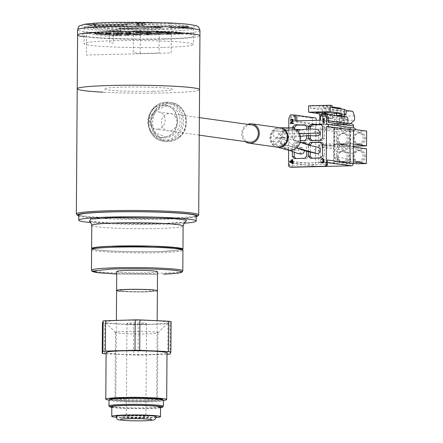 <?xml version="1.0" encoding="UTF-8"?>
<svg xmlns="http://www.w3.org/2000/svg" width="443" height="443" viewBox="0 0 443 443"><rect width="100%" height="100%" fill="white"/><g stroke="black" fill="none" stroke-linecap="round" stroke-linejoin="round"><path stroke-width="0.33" stroke-dasharray="2.21 1.66" d="M185.274 222.059L159.685 223.721L117.976 223.51L89.669 221.395M182.693 249.464A45.673 2.946 0.4 0 1 157.254 251.624A45.673 2.946 0.4 0 1 91.862 248.833M78.788 215.11A58.725 3.788 -179.6 0 0 163.19 219.108A58.725 3.788 -179.6 0 0 196.238 215.929M184.011 223.255A58.725 3.788 0.4 0 1 163.157 224.208A58.725 3.788 0.4 0 1 90.909 222.602M110.855 246.336C99.293 246.662 82.298 248.423 101.369 250.289C121.415 252.122 154.258 251.862 163.705 251.336L181.525 249.498M116.598 290.475A20.389 1.312 0.4 0 0 126.272 291.66A20.389 1.312 0.4 0 0 146.915 291.837A20.389 1.312 0.4 0 0 157.381 290.758A20.389 1.312 0.4 0 1 143.344 291.909A20.389 1.312 0.4 0 1 120.562 291.284M116.73 271.481A20.389 1.312 -179.6 0 0 120.695 272.29A20.389 1.312 -179.6 0 0 143.477 272.921A20.389 1.312 -179.6 0 0 157.509 271.769M77.226 88.777A61.173 3.943 -179.6 0 0 165.145 92.936A61.173 3.943 -179.6 0 0 199.566 89.63A61.173 3.943 0.4 0 1 166.463 92.903A61.173 3.943 0.4 0 1 103.009 92.177M198.564 215.115A61.173 3.943 0.4 0 1 164.27 218.172A61.173 3.943 0.4 0 1 76.478 214.262M164.835 136.776C181.564 137.175 181.829 104.897 165.051 106.392L154.923 111.021L150.41 121.803L154.768 132.501L164.835 136.776M196.232 216.749A60.082 3.876 0.4 0 1 163.788 219.191A60.082 3.876 0.4 0 1 78.782 215.929M153.372 91.291A34.249 2.209 -179.6 0 0 169.198 88.45A34.249 2.209 -179.6 0 0 123.42 87.11A34.249 2.209 -179.6 0 0 107.594 89.957A34.249 2.209 -179.6 0 0 153.372 91.291M77.603 34.947A61.173 3.943 -179.6 0 0 103.385 38.347A61.173 3.943 -179.6 0 0 166.839 39.078A61.173 3.943 -179.6 0 0 199.943 35.805A61.173 3.943 0.4 0 1 165.521 39.111A61.173 3.943 0.4 0 1 84.115 36.769M121.116 31.032L119.975 30.146L116.98 29.725L117.373 30.512L121.116 31.032M116.98 29.725L110.822 29.88L113.818 30.296L119.975 30.146M110.822 29.88L109.67 30.7L113.414 31.22L113.818 30.296M113.414 31.22L113.33 43.187L109.587 42.661L109.67 30.7M152.292 30.274L159.22 31.243L140.353 31.702L133.426 30.733L152.292 30.274M138.703 30.683L141.887 31.126L138.703 30.683M133.426 30.733L133.271 52.523L140.198 53.492L159.065 53.033L159.22 31.243M140.353 31.702L140.198 53.492M148.477 32.201L146.794 31.962L151.943 32.112L146.788 32.178L148.477 32.417M94.686 33.552L101.22 34.344L102.97 34.155L94.686 33.552M102.97 34.155L97.371 33.624M106.115 34.449L101.74 34.393L111.176 35.108L101.74 34.393M111.525 34.958L106.115 34.665M101.735 34.609L111.52 35.174M110.811 34.022L103.756 34.189M114.671 34.006L104.841 33.435L114.671 34.222L107.848 33.363M107.843 33.579L104.836 33.657L110.484 34.189L114.671 34.222M122.046 34.704L115.252 34.061L113.635 34.266L122.046 34.919L115.252 34.061M115.252 34.277L113.629 34.482L122.046 34.919M122.218 32.693L114.87 33.009L124.494 32.909L122.218 32.693M124.494 32.909L114.87 33.225L124.494 33.125M123.176 33.662L114.571 33.208L123.171 33.878L117.578 33.131M117.578 33.352L114.571 33.424L121.426 33.851M131.383 34.615L121.941 33.901L131.383 34.615M131.726 34.465L126.321 33.956M131.012 33.53L123.962 33.696M134.877 33.513L125.347 32.799L130.691 33.474L134.877 33.513L128.049 32.871M128.049 33.087L125.042 33.159L130.691 33.474M134.949 34.72L142.253 34.404L132.678 34.504L134.949 34.72M132.673 34.726L142.253 34.62L132.678 34.504M141.91 34.355L135.458 33.568L133.836 33.773L141.91 34.355M133.836 33.989L142.247 34.427L133.836 33.773M144.7 32.417L135.431 32.372L144.695 32.632L145.066 32.273M145.06 32.489L135.425 32.588L144.695 32.632M143.377 33.386L141.627 33.574L143.377 33.386L135.093 32.782L141.627 33.574M143.377 33.17L135.093 32.566L141.627 33.358M146.522 33.463L142.148 33.408L151.589 34.117L142.148 33.408M151.932 33.973L146.522 33.679M142.674 33.363L153.145 33.258L144.163 33.203M142.674 33.579L153.145 33.474L154.657 33.286L151.218 33.037M155.078 33.02L145.249 32.45L155.078 33.236L148.255 32.378M148.25 32.594L145.249 32.45M145.243 32.666L150.897 32.981M155.155 34.227L162.459 33.912L152.879 34.011L155.155 34.227M152.879 34.227L162.454 34.128L152.879 34.011M154.042 33.28L162.454 33.712L155.659 33.075L154.042 33.496L159.447 33.79M162.454 33.712L155.659 33.075M162.631 31.708L155.277 32.023L164.901 31.918L162.631 31.708M164.901 31.918L155.277 32.239L164.901 32.14M163.583 32.671L154.978 32.223L163.578 32.893L157.985 32.145M157.985 32.361L154.978 32.439L161.833 32.865M162.348 32.915L171.79 33.624L166.729 32.97L162.348 33.131L169.126 33.552M172.133 33.48L166.729 32.97M169.126 33.768L172.133 33.696M171.419 32.544L164.37 32.71M168.456 31.885L165.449 31.957L171.098 32.489L175.284 32.527L165.76 31.807M165.754 32.029L171.098 32.489M182.317 33.369L175.865 32.583L174.243 32.788L182.317 33.369M179.653 33.513L182.66 33.441L175.865 32.799L174.243 33.003L179.653 33.297M167.188 34.067L165.505 33.834L168.971 33.746L170.655 33.984L167.188 34.067M170.655 33.984L165.505 34.05L170.655 34.2M107.666 33.197L105.977 32.959L109.443 32.876L111.127 33.109L107.66 33.413L111.127 33.325L105.977 33.175L107.66 33.413M126.377 35.063L124.693 34.831L128.16 34.742L129.843 34.98L124.688 35.047L126.377 35.279M171.308 31.254L190.966 33.995L106.259 36.066L86.601 33.319L171.308 31.254L171.159 52.955L86.446 55.026L86.601 33.319M172.67 33.878L182.66 33.635L172.67 33.878M171.098 32.71L175.284 32.743L168.456 32.101M164.364 32.926L171.419 32.76M166.729 33.186L162.348 33.131M161.833 33.081L163.578 32.893M159.447 34.006L162.454 33.934M155.659 33.291L154.042 33.496M150.897 33.203L155.078 33.236M151.218 33.253L144.163 33.419M142.148 33.624L151.927 34.189M130.691 33.696L134.877 33.729M123.957 33.912L131.012 33.746M126.316 34.172L121.941 34.117L131.726 34.681M121.421 34.067L123.171 33.878M112.057 35.357L122.046 35.113L112.057 35.357M103.756 34.404L110.805 34.238M97.371 33.845L94.365 33.917L101.22 34.56L102.97 34.371M94.664 33.718L104.653 33.474L94.664 33.718M129.849 32.594L126.382 32.677L128.071 32.915L131.532 32.832L129.849 32.594M148.566 34.46L145.099 34.548L150.249 34.698L148.566 34.46M175.356 33.734L182.66 33.419L173.086 33.518L175.356 33.734M114.743 35.213L122.046 34.897L112.472 34.997L114.743 35.213M102.017 33.186L94.664 33.502L104.288 33.402L102.017 33.186M128.071 32.699L126.388 32.461L131.538 32.61L128.071 32.699M146.783 34.565L145.099 34.332L148.566 34.244L150.249 34.482L146.783 34.565M155.487 107.189C158.987 103.258 171.219 99.642 178.75 110.196C185.922 121.055 179.648 133.349 175.35 136.117C171.851 140.049 159.618 143.659 152.087 133.11C144.916 122.251 151.185 109.958 155.487 107.189M175.5 116.791A8.699 7.808 -82.1 0 0 164.547 115.379A8.699 7.808 -82.1 0 0 162.946 127.578A8.699 7.808 -82.1 0 0 173.894 128.991A8.699 7.808 -82.1 0 0 175.5 116.791M150.803 131.366A16.313 14.636 97.9 0 1 150 113.27A16.313 14.636 97.9 0 1 164.818 105.096A16.313 14.636 97.9 0 1 174.332 111.143A16.313 14.636 97.9 0 1 175.129 129.24A16.313 14.636 97.9 0 1 160.311 137.408A16.313 14.636 97.9 0 1 150.803 131.366M177.183 111.542A16.313 14.636 -82.1 0 0 167.675 105.495A16.313 14.636 -82.1 0 0 152.852 113.663A16.313 14.636 -82.1 0 0 153.655 131.765A16.313 14.636 -82.1 0 0 163.162 137.806A16.313 14.636 -82.1 0 0 177.981 129.638A16.313 14.636 -82.1 0 0 177.183 111.542M359.877 150.144A6.208 5.571 -82.1 0 0 354.25 156.473A6.208 5.571 -82.1 0 0 359.788 162.537A6.208 5.571 -82.1 0 0 365.414 156.202A6.208 5.571 -82.1 0 0 359.877 150.144M359.234 161.817A5.565 4.995 97.9 0 1 358.503 161.773A5.565 4.995 97.9 0 1 354.284 155.975A5.565 4.995 97.9 0 1 359.312 150.709A5.565 4.995 97.9 0 1 360.043 150.747A5.565 4.995 97.9 0 1 364.262 156.545A5.565 4.995 97.9 0 1 359.234 161.817M357.922 161.634A5.565 4.995 97.9 0 1 357.191 161.59A5.565 4.995 97.9 0 1 352.971 155.792A5.565 4.995 97.9 0 1 357.999 150.526A5.565 4.995 97.9 0 1 358.73 150.565A5.565 4.995 97.9 0 1 362.95 156.362A5.565 4.995 97.9 0 1 357.922 161.634M359.998 132.457A6.208 5.571 -82.1 0 0 354.372 138.786A6.208 5.571 -82.1 0 0 359.915 144.844A6.208 5.571 -82.1 0 0 365.541 138.515A6.208 5.571 -82.1 0 0 359.998 132.457M359.356 144.125A5.565 4.995 97.9 0 1 358.625 144.086A5.565 4.995 97.9 0 1 354.406 138.288A5.565 4.995 97.9 0 1 359.434 133.016A5.565 4.995 97.9 0 1 360.165 133.061A5.565 4.995 97.9 0 1 364.384 138.858A5.565 4.995 97.9 0 1 359.356 144.125M358.044 143.942A5.565 4.995 97.9 0 1 357.313 143.903A5.565 4.995 97.9 0 1 353.093 138.105A5.565 4.995 97.9 0 1 358.121 132.834A5.565 4.995 97.9 0 1 358.852 132.878A5.565 4.995 97.9 0 1 363.072 138.676A5.565 4.995 97.9 0 1 358.044 143.942M344.061 132.845A6.208 5.571 -82.1 0 0 338.435 139.174A6.208 5.571 -82.1 0 0 343.973 145.238A6.208 5.571 -82.1 0 0 349.599 138.903A6.208 5.571 -82.1 0 0 344.061 132.845M343.414 144.518A5.565 4.995 97.9 0 1 342.683 144.473A5.565 4.995 97.9 0 1 338.463 138.676A5.565 4.995 97.9 0 1 343.491 133.409A5.565 4.995 97.9 0 1 344.222 133.448A5.565 4.995 97.9 0 1 348.442 139.246A5.565 4.995 97.9 0 1 343.414 144.518M342.107 144.335A5.565 4.995 97.9 0 1 341.376 144.291A5.565 4.995 97.9 0 1 337.156 138.493A5.565 4.995 97.9 0 1 342.184 133.227A5.565 4.995 97.9 0 1 342.915 133.265A5.565 4.995 97.9 0 1 347.135 139.063A5.565 4.995 97.9 0 1 342.107 144.335M343.934 150.531A6.208 5.571 -82.1 0 0 338.308 156.866A6.208 5.571 -82.1 0 0 343.851 162.924A6.208 5.571 -82.1 0 0 349.477 156.589A6.208 5.571 -82.1 0 0 343.934 150.531M343.292 162.204A5.565 4.995 97.9 0 1 342.561 162.16A5.565 4.995 97.9 0 1 338.341 156.362A5.565 4.995 97.9 0 1 343.369 151.096A5.565 4.995 97.9 0 1 344.1 151.135A5.565 4.995 97.9 0 1 348.32 156.933A5.565 4.995 97.9 0 1 343.292 162.204M341.979 162.022A5.565 4.995 97.9 0 1 341.248 161.977A5.565 4.995 97.9 0 1 337.029 156.18A5.565 4.995 97.9 0 1 342.057 150.913A5.565 4.995 97.9 0 1 342.788 150.952A5.565 4.995 97.9 0 1 347.007 156.75A5.565 4.995 97.9 0 1 341.979 162.022M316.734 135.896L314.541 132.457C315.001 130.292 316.213 129.323 318.185 129.539L317 135.951M279.245 134.035L281.859 137.208L285.109 133.891L282.496 130.718L279.245 134.035M290.818 127.844A11.285 10.123 -82.1 0 0 290.514 127.844A11.285 10.123 -82.1 0 0 280.386 137.873A11.285 10.123 -82.1 0 0 287.717 150.044M249.287 142.148A8.699 7.808 97.9 0 1 242.692 133.083A8.699 7.808 97.9 0 1 250.55 124.848A8.699 7.808 97.9 0 1 251.696 124.915M157.276 129.206A8.699 7.808 -82.1 0 0 165.134 120.967A8.699 7.808 -82.1 0 0 158.539 111.907A8.699 7.808 -82.1 0 0 157.398 111.841A8.699 7.808 -82.1 0 0 149.535 120.081A8.699 7.808 -82.1 0 0 156.13 129.14A8.699 7.808 -82.1 0 0 157.276 129.206M297.746 145.005C296.251 145.531 295.664 146.201 295.99 147.015L297.746 145.005A10.195 9.148 -82.1 0 0 297.729 132.701L295.968 130.812A10.195 9.148 -82.1 0 0 290.78 128.93A10.195 9.148 -82.1 0 0 290.508 128.93A10.195 9.148 -82.1 0 0 284.882 131.2L283.127 133.205C282.8 132.424 283.382 131.754 284.882 131.2M283.127 133.205A10.195 9.148 -82.1 0 0 283.143 145.509L284.899 147.397L284.085 146.965L283.143 145.509M289.368 150.338L284.899 147.397A10.195 9.148 -82.1 0 0 287.983 148.986A10.195 9.148 -82.1 0 0 290.364 149.28A10.195 9.148 -82.1 0 0 295.99 147.015M279.084 128.83A8.699 7.808 -82.1 0 0 271.277 136.56A8.699 7.808 -82.1 0 0 276.93 145.946A8.699 7.808 -82.1 0 0 278.963 146.196A8.699 7.808 -82.1 0 0 286.848 137.452A8.699 7.808 -82.1 0 0 279.317 128.83A8.699 7.808 -82.1 0 0 279.084 128.83M300.952 154.026L300.67 153.976L302.12 147.619L301.838 147.563C294.03 146.279 293.371 145.127 287.762 141.566C284.855 139.805 281.089 138.565 276.46 137.856L272.938 141.134L275.28 144.268L278.802 140.99L276.46 137.856M304.313 151.057L302.12 147.619C299.706 147.812 298.488 148.782 298.466 150.531L300.67 153.976M304.363 133.819C304.247 131.15 303.405 129.832 301.827 129.86C300.636 129.566 299.584 130.414 298.676 132.396L304.363 133.819L302.491 136.145M301.921 129.871L301.013 129.766L301.921 129.871M275.895 137.374C279.372 138.443 279.433 129.616 275.939 130.862C272.467 129.788 272.401 138.615 275.895 137.374L282.606 137.862C293.759 136.754 289.218 135.558 299.147 136.134L301.107 136.344M276.277 130.873L282.54 131.338L295.907 129.445L292.131 129.638L282.54 131.338L276.277 130.873M320.178 151.118L314.491 149.695C314.585 152.359 315.422 153.677 317 153.649M314.491 149.695L317.659 147.159M282.152 137.651C278.675 136.582 278.614 145.409 282.108 144.163C285.58 145.238 285.641 136.411 282.152 137.651L289.716 139.047L300.088 142.269M296.5 147.929L291.306 146.218L281.593 144.125L296.616 147.835M292.491 162.465L292.867 162.515L292.856 163.788L292.48 163.733M292.867 161.905L292.884 159.513L292.513 159.463M323.379 158.799L323.7 158.976M291.378 123.126L293.559 120.806L293.565 119.892L292.873 119.488M293.244 119.538L292.552 119.311M290.73 123.536L290.359 123.547M290.73 123.597L293.244 123.475M293.62 123.531L293.62 123.076L293.249 123.082M292.928 119.366L292.397 119.289M290.846 120.263L292.363 119.743M293.249 123.021L293.62 123.076M293.393 121.077L293.022 121.028M308.444 135.541L308.489 129.007M310.366 128.963L310.316 135.492M311.933 140.448L312.204 140.747L322.604 140.497L324.542 138.31L324.625 126.776L322.714 124.688L320.837 124.428M322.714 124.688L321.114 124.727M324.542 138.31L322.67 138.05M324.625 126.776L322.748 126.515M310.211 158.179L312.082 158.439L322.476 158.184L320.605 157.924M308.328 151.811L308.378 145.038M310.25 145.57L310.2 152.298M322.476 158.184L324.42 156.002L324.498 144.462L322.587 142.375L320.715 142.114M322.587 142.375L320.992 142.413M324.42 156.002L322.548 155.737M324.498 144.462L322.626 144.202M311.806 158.134L312.082 158.439M300.432 140.73L294.396 140.88L296.267 141.14L306.661 140.885L304.79 140.625M308.605 138.426L308.682 127.163L306.772 125.076L304.9 124.815M306.772 125.076L305.172 125.114M306.661 140.885L308.599 138.703L306.728 138.438M306.794 129.107L306.75 135.658M308.682 127.163L306.811 126.903M301.196 136.355C299.258 135.912 298.416 134.594 298.676 132.396M294.429 128.625L294.357 139.047L296.267 141.14M294.268 158.566L306.539 158.572L304.668 158.312M301.838 142.884L296.251 143.017L294.313 145.199L292.441 144.939L294.379 142.757L301.019 142.596M292.391 151.855L292.441 144.939M294.313 145.199L294.263 152.547M308.478 156.113L308.561 144.855L306.65 142.762L304.778 142.502M296.251 143.017L294.379 142.757M306.65 142.762L305.05 142.801M306.539 158.572L308.478 156.39L306.606 156.13M308.561 144.855L306.683 144.59L306.639 151.329M295.869 158.528L296.14 158.827M295.968 130.812C295.631 131.316 296.217 131.948 297.729 132.701M247.709 124.356A9.79 8.782 -82.1 0 0 241.795 132.313A9.79 8.782 -82.1 0 0 245.3 141.588M310.333 140.486L312.204 140.747M322.604 140.497L320.732 140.232M337.201 164.259L350.485 163.938L350.585 149.197L337.3 149.518L337.201 164.259L320.35 161.911L320.455 147.17L337.3 149.518M333.734 146.843L333.501 161.678L333.607 146.677L334.338 145.454L318.744 145.836L320.455 147.17L333.734 146.843L350.585 149.197M318.744 145.836L318.622 163.14L334.216 162.758L333.634 161.584L350.485 163.938M318.622 163.14L320.306 161.905L323.755 161.822L320.35 161.911M337.322 146.572L350.607 146.251L350.712 131.51L337.428 131.831L337.322 146.572L320.427 144.219L333.717 143.892L320.472 144.219L318.75 145.454L334.343 145.071L333.756 143.897L350.607 146.251M320.472 144.219L320.577 129.478L333.734 128.991L333.717 143.892M350.712 131.51L333.861 129.157L334.465 127.767L318.866 128.149L318.75 145.454M337.428 131.831L320.577 129.478L318.866 128.149M366.649 131.117L353.364 131.444L353.37 146.179M349.66 143.504L336.37 143.831L336.519 129.09L349.671 128.603L349.699 143.504L336.414 143.831L353.265 146.184M355.347 129.539L349.798 128.769L350.402 127.379L334.808 127.761L334.686 145.06L350.28 144.684L349.699 143.504L353.387 144.019M353.364 131.444L336.519 129.09L334.808 127.761M336.414 143.831L334.686 145.06M356.992 163.777L353.171 159.596L353.215 153.405L336.364 151.052L340.246 146.683L339.211 145.337L334.648 150.47L334.598 157.73L336.32 157.248L336.364 151.052M366.527 148.809L357.091 149.036L353.215 153.405M357.091 149.036L340.246 146.683L349.677 146.456L349.538 161.191L340.097 161.424L353.254 163.257M353.364 146.971L349.677 146.456L350.28 145.066L339.211 145.337M349.677 146.456L349.577 161.197L340.141 161.424L336.32 157.248L353.171 159.596M349.538 161.191L353.265 161.712M349.577 161.197L350.158 162.371L350.28 145.066M340.141 161.424L339.094 162.642L350.158 162.371M321.601 114.239L343.131 117.245A2.143 0.936 -91.4 0 1 344.056 119.516L344.028 123.359L347.107 123.281A2.143 1.922 97.9 0 1 347.877 123.442M328.435 120.729L327.283 120.568A2.143 1.922 97.9 0 1 328.424 122.495M351.88 123.929A2.143 1.922 -82.1 0 0 351.604 123.913L345.44 124.062A2.996 1.307 -91.4 0 1 344.15 120.889L344.178 116.758M327.499 124.35L353.497 127.966M326.535 124.372L353.497 128.138M327.283 120.568L327.316 116.116M320.405 120.252L323.434 120.485L323.44 119.388M323.445 118.663L323.462 116.21L320.439 115.977M322.277 120.513L322.31 116.238M321.59 115.95L323.462 116.21M324.06 120.574L344.028 123.359M290.032 115.014L311.562 118.015A2.143 0.936 -91.4 0 1 312.481 120.286L312.453 124.306A2.143 1.922 97.9 0 1 313.223 124.112L316.308 124.034L295.714 121.16L295.741 116.886L293.87 116.625M296.899 116.858L295.741 116.886M296.871 120.823L296.865 121.133L294.994 120.873M295.714 121.16L296.865 121.133M316.308 124.034L316.33 120.352M341.37 116.371L341.337 121.349A2.143 0.936 -91.4 0 1 340.451 123.359A2.143 0.936 -91.4 0 1 340.385 123.353L335.766 123.47L340.822 124.173L345.44 124.062L340.385 123.353M336.758 115.723L336.719 121.465A2.143 0.936 -91.4 0 1 335.833 123.47A2.143 0.936 -91.4 0 1 335.766 123.47M338.358 110.617L336.752 108.253L319.37 105.827L319.359 107.965L338.358 110.617L342.206 110.523L341.116 108.917M336.752 108.253L340.601 108.158M354.55 115.889L342.998 116.171L341.154 111.636L334.509 110.711L322.67 109.881L310.499 108.181L319.359 107.965M310.499 108.181L310.515 106.043L319.37 105.827M352.706 111.354L341.154 111.636M322.587 121.415A2.996 1.307 88.6 0 0 323.877 124.588L328.501 124.472A2.996 1.307 -91.4 0 1 327.211 121.299L322.587 121.415L322.626 116.287L324.259 114.266L334.476 114.981L334.509 110.711M319.785 120.263L319.774 121.875L324.398 121.764L324.437 115.784A2.143 0.936 88.6 0 0 323.517 113.513L328.197 114.167A2.143 0.936 88.6 0 0 328.13 114.167A2.143 0.936 88.6 0 0 327.244 116.171L327.211 121.299M322.67 109.881L322.654 111.846M322.648 113.015L322.626 116.287L327.244 116.171M318.506 113.574L318.894 113.629A2.143 0.936 -91.4 0 1 319.397 114.039M326.541 113.558L334.476 114.981M321.596 115.186L326.735 117.86L332.35 118.646L332.377 114.372M328.479 114.571L334.432 117.672L340.047 118.458L340.08 114.183L336.364 113.668M330.456 114.421L330.423 118.691L334.664 119.283L346.21 119.001L341.974 118.408L342.007 114.139L340.08 114.183M340.047 118.458L341.974 118.408M334.432 117.672L326.735 117.86M330.423 118.691L332.35 118.646M334.664 119.283L334.41 124.81L337.217 125.203L342.965 120.446L342.998 116.171M350.247 123.697L348.768 124.92L345.961 124.527L334.41 124.81M345.961 124.527L346.21 119.001M348.768 124.92L337.217 125.203M342.965 120.446L354.516 120.164M344.25 114.455L342.007 114.139M344.15 120.889L339.532 121A2.996 1.307 88.6 0 0 340.822 124.173L328.501 124.472L323.445 123.769L318.822 123.879L323.877 124.588L317.72 124.738A2.143 1.922 -82.1 0 0 315.776 126.919L311.136 126.272M339.532 121L339.565 115.872A2.143 0.936 -91.4 0 1 340.451 113.862A2.143 0.936 -91.4 0 1 340.517 113.868L335.838 113.214M342.206 110.523L323.207 107.87L332.062 107.655M332.067 106.968L323.224 105.733L332.078 105.517M323.207 107.87L323.224 105.733M310.515 106.043L308.644 105.783M318.822 123.879A2.143 0.936 88.6 0 0 318.894 123.885A2.143 0.936 88.6 0 0 319.774 121.875M324.398 121.764A2.143 0.936 -91.4 0 1 323.512 123.774A2.143 0.936 -91.4 0 1 323.445 123.769M291.876 119.339L291.959 121.448M292.336 121.498L312.453 124.306M290.021 116.719L291.893 116.98L291.876 119.239M291.893 116.98A2.143 1.922 -82.1 0 0 290.724 118.968L288.853 118.707M290.697 122.744L290.713 120.263M290.719 119.704L290.724 118.968M290.846 122.595A2.143 1.922 97.9 0 1 291.859 121.432M292.003 163.079L290.746 162.503M290.132 161.922L289.495 160.887L290.791 161.069M325.522 166.413L317.426 166.607A2.143 1.922 97.9 0 1 315.516 164.519L315.776 126.919M327.438 160.964L326.22 162.276L324.021 162.332M323.506 162.343L321.917 162.382M321.402 162.398L292.485 163.102M288.786 127.822L288.631 150.243M294.396 140.88L292.485 138.786L292.557 128.027M294.357 139.047L292.485 138.786M130.967 417.001A9.785 0.631 -179.6 0 0 140.874 417.084A9.785 0.631 -179.6 0 0 145.897 416.57A9.785 0.631 -179.6 0 0 141.251 415.999A9.785 0.631 -179.6 0 0 131.344 415.916A9.785 0.631 -179.6 0 0 126.321 416.431A9.785 0.631 -179.6 0 0 130.967 417.001M141.904 323.058A9.785 0.631 0.4 0 1 146.544 323.628A9.785 0.631 0.4 0 1 141.522 324.143A9.785 0.631 0.4 0 1 131.615 324.06A9.785 0.631 0.4 0 1 126.969 323.49A9.785 0.631 0.4 0 1 131.992 322.975A9.785 0.631 0.4 0 1 141.904 323.058M128.968 417.195A13.595 0.875 0.4 0 1 122.517 416.403A13.595 0.875 0.4 0 1 129.489 415.689A13.595 0.875 0.4 0 1 143.255 415.805A13.595 0.875 0.4 0 1 149.701 416.597A13.595 0.875 0.4 0 1 142.729 417.312A13.595 0.875 0.4 0 1 128.968 417.195M156.229 416.641A20.118 1.296 0.4 0 1 145.908 417.705A20.118 1.296 0.4 0 1 125.535 417.533A20.118 1.296 0.4 0 1 115.994 416.359M111.819 406.779A24.359 1.573 -179.6 0 0 123.376 408.197A24.359 1.573 -179.6 0 0 148.034 408.407A24.359 1.573 -179.6 0 0 160.538 407.123M156.097 417.539A24.359 1.573 0.4 0 1 123.309 417.749A24.359 1.573 0.4 0 1 116.11 417.256M111.813 407.422A26.32 1.7 -179.6 0 0 122.346 408.296A26.32 1.7 -179.6 0 0 160.532 407.765M163.312 406.386A27.189 1.755 0.4 0 1 121.897 407.477A27.189 1.755 0.4 0 1 109.05 406.01M109.039 400.035A27.189 1.755 -179.6 0 0 121.936 401.613A27.189 1.755 -179.6 0 0 149.463 401.845A27.189 1.755 -179.6 0 0 163.412 400.411A30.451 1.966 0.4 0 1 135.586 401.314A30.451 1.966 0.4 0 1 109.039 400.051M162.492 399.431A26.32 1.7 0.4 0 1 149.778 400.904A26.32 1.7 0.4 0 1 122.401 400.705A26.32 1.7 0.4 0 1 109.969 399.06M125.519 399.531A20.389 1.312 0.4 0 1 115.844 398.346A20.389 1.312 0.4 0 1 126.31 397.271A20.389 1.312 0.4 0 1 146.949 397.443A20.389 1.312 0.4 0 1 156.628 398.628A20.389 1.312 0.4 0 1 146.162 399.702A20.389 1.312 0.4 0 1 125.519 399.531M145.703 289.766A16.585 1.069 -179.6 0 0 122.877 289.955A16.585 1.069 -179.6 0 0 128.276 291.466A16.585 1.069 -179.6 0 0 151.096 291.278A16.585 1.069 -179.6 0 0 145.703 289.766M106.104 352.478A30.451 1.966 -179.6 0 0 135.912 354.649A30.451 1.966 -179.6 0 0 167.005 352.905M136.677 397.991A21.209 1.368 -179.6 0 0 115.025 399.204A21.209 1.368 -179.6 0 0 135.779 400.721A21.209 1.368 -179.6 0 0 157.437 399.503A21.209 1.368 -179.6 0 0 136.677 397.991M136.245 333.978A21.209 1.368 0.4 0 1 115.534 332.555A21.209 1.368 0.4 0 1 115.49 332.466A21.209 1.368 0.4 0 1 137.142 331.248A21.209 1.368 0.4 0 1 157.902 332.765A21.209 1.368 0.4 0 1 157.858 332.848A21.209 1.368 0.4 0 1 136.245 333.978M136.101 324.331A31.536 2.032 0.4 0 1 105.296 322.216A31.536 2.032 0.4 0 1 137.435 320.278A31.536 2.032 0.4 0 1 168.235 322.654A31.536 2.032 0.4 0 1 136.101 324.331M106.098 353.83L138.116 355.125L138.327 324.741L133.62 324.702L133.404 355.087M166.994 354.306L138.116 355.125M171.092 321.518L170.394 323.656L167.952 323.899L138.327 324.741M104.498 353.758L104.709 323.373L133.62 324.702M104.709 323.373L102.438 323.091M167.952 323.899L167.742 354.284M170.178 354.04L170.394 323.656M134.977 28.153L139.695 28.346L134.977 28.153M123.719 28.524L120.49 28.468L123.719 28.524M138.1 22.842C133.625 23.197 135.126 23.407 142.602 23.473C147.076 23.119 145.575 22.909 138.1 22.842M163.683 29.293C139.362 30.063 97.881 28.85 87.736 27.073C73.189 25.406 87.526 22.826 113.989 22.355C138.31 21.591 179.792 22.803 189.936 24.581C204.483 26.248 190.147 28.823 163.683 29.293M138.465 25.068L136.056 25.301L142.209 25.589L144.617 25.356L138.465 25.068M173.822 27.638L168.29 27.123L173.822 27.638M172.255 27.721L168.29 27.167L172.255 27.676M145.476 22.787L152.558 23.091L146.328 22.765L149.341 22.626L145.077 22.731L150.304 23.014M131.737 23.689L128.575 23.523L131.737 23.689M131.948 23.806L128.575 23.568L131.948 23.85M138.653 28.385L134.977 28.108L138.653 28.385M133.105 28.042L138.338 27.92L141.572 28.374L136.355 28.502L133.105 28.042M136.355 28.546L141.566 28.418L135.187 27.959L133.105 28.086L133.537 28.346L136.355 28.502M153.14 28.153L147.281 27.638L154.435 27.466L153.394 27.87L158.323 28.025L153.14 28.153M147.281 27.638L151.273 28.197M163.5 38.829A56.549 3.649 0.4 0 1 87.913 36.619A56.549 3.649 0.4 0 1 114.045 31.924A56.549 3.649 0.4 0 1 189.626 34.133A56.549 3.649 0.4 0 1 163.5 38.829M99.243 24.891L92.836 24.005L93.994 24.908L121.249 24.238L121.244 25.544L93.982 26.209L93.994 24.908L99.609 25.688L126.87 25.024L121.249 24.238L121.659 23.302L92.836 24.005L99.243 24.891L128.038 24.188L126.87 25.024L126.859 26.325L121.244 25.544M93.982 26.209L99.597 26.99L99.21 24.891L128.038 24.188L121.659 23.302M99.597 26.99L126.859 26.325M169.907 23.534L89.049 25.506L89.032 27.676L169.891 25.705L169.907 23.534L188.629 26.148L107.771 28.119L89.049 25.506M169.891 25.705L188.613 28.319L107.754 30.29L89.032 27.676M107.754 30.29L107.771 28.119M188.613 28.319L188.629 26.148M178.85 27.311L175.234 27.305L178.85 27.311M178.103 27.532L171.53 27.045L180.428 27.272L178.103 27.532M175.494 27.638L180.428 27.316L171.53 27.084L175.494 27.599M92.15 24.465L95.378 24.73L94.187 24.326L92.15 24.465M86.651 24.708L90.012 24.863L86.651 24.708M144.097 28.352L149.313 28.23L142.928 27.771L140.846 27.898L141.284 28.153L144.097 28.352M121.382 28.313L117.871 28.396L121.864 28.956L127.34 28.751L121.382 28.313M151.273 28.236L158.323 28.064L153.394 27.915L154.435 27.505L147.281 27.682M126.715 28.18L124.854 28.23L128.852 28.784L134.318 28.529L131.333 28.07L126.715 28.18M156.96 27.427L155.039 27.71L159.591 27.604L156.672 27.92L162.874 27.92L158.505 27.887L161.451 27.527L156.96 27.427M89.802 24.62L92.006 24.692L89.802 24.62M127.279 23.706L129.483 23.772L127.279 23.706M134.34 23.778L131.006 23.429L134.34 23.778M150.304 23.053L146.328 22.803L149.341 22.671L145.476 22.831M183.662 26.801L179.055 26.901L183.02 27.455L187.472 27.333C188.724 27.244 188.829 27.134 187.788 27.006L183.662 26.801M91.38 24.697L90.278 24.647L91.38 24.697M92.006 24.647L87.958 24.437L92.006 24.647M162.603 47.395A54.644 3.522 0.4 0 1 84.065 43.674A54.644 3.522 0.4 0 1 114.815 40.723A54.644 3.522 0.4 0 1 193.353 44.438A54.644 3.522 0.4 0 1 162.603 47.395M162.719 31.331A54.644 3.522 0.4 0 1 84.176 27.616A54.644 3.522 0.4 0 1 114.925 24.658A54.644 3.522 0.4 0 1 193.469 28.38A54.644 3.522 0.4 0 1 162.719 31.331M132.075 28.562L129.013 28.502L132.075 28.562M131.305 28.413L129.013 28.457L131.305 28.413M134.318 28.485L128.852 28.745L124.854 28.186L131.333 28.025L134.318 28.485M124.965 28.745L122.152 28.701L124.965 28.745M186.077 27.267L181.281 26.957L186.077 27.267M183.651 26.862L181.281 26.912L183.923 27.283L186.259 27.006L183.651 26.862M187.472 27.294L183.02 27.411L179.055 26.862L187.788 26.968C188.829 27.089 188.724 27.2 187.472 27.294M131.698 23.368L134.345 23.734L131.698 23.368M91.009 24.758L90.278 24.686L91.009 24.758M128.481 23.844L127.756 23.772L128.481 23.844M178.44 27.455L175.234 27.344L178.44 27.455M146.395 28.197L142.724 27.92L146.395 28.197M140.852 27.854L146.085 27.732L149.313 28.186L144.097 28.313L140.852 27.854M142.724 27.964L147.441 28.158L142.724 27.964M156.828 27.621L154.873 27.494L159.674 27.377L161.612 27.621L158.505 27.843L162.874 27.876L158.378 27.981L156.595 27.732L159.53 27.516L156.828 27.621M128.852 23.784L127.756 23.728L128.852 23.784M129.483 23.734L125.43 23.518L129.483 23.734M85.449 24.498L90.012 24.819L85.449 24.498M124.621 28.607L122.152 28.657L124.621 28.607M126.089 28.535L127.346 28.706L121.864 28.911L117.877 28.358L126.089 28.535M122.999 28.374L120.49 28.424L122.999 28.374M92.88 24.481L94.315 24.598L92.88 24.481M91.313 24.354L95.378 24.686L94.193 24.282L91.313 24.354M91.767 225.404A45.673 2.946 -179.6 0 0 157.415 228.51A45.673 2.946 -179.6 0 0 183.114 226.041M91.457 270.219A45.673 2.946 -179.6 0 0 100.339 272.03A45.673 2.946 -179.6 0 0 164.198 273.104A45.673 2.946 -179.6 0 0 182.804 270.861M157.492 274.328L116.714 274.04L157.492 274.328M91.601 249.603A45.673 2.946 -179.6 0 0 100.483 251.414A45.673 2.946 -179.6 0 0 164.342 252.482A45.673 2.946 -179.6 0 0 182.948 250.24M182.865 109.986A19.575 17.565 97.9 0 1 179.265 137.43A19.575 17.565 97.9 0 1 166.042 141.505A19.575 17.565 97.9 0 1 154.629 134.251A19.575 17.565 97.9 0 1 158.229 106.802A19.575 17.565 97.9 0 1 171.452 102.732A19.575 17.565 97.9 0 1 182.865 109.986M179.155 136.649C183.452 133.875 189.726 121.587 182.555 110.722C175.024 100.173 162.791 103.784 159.292 107.721C154.989 110.49 148.721 122.783 155.892 133.642C163.423 144.191 175.655 140.581 179.155 136.649M155.377 106.403A19.575 17.565 97.9 0 1 168.6 102.333A19.575 17.565 97.9 0 1 180.013 109.587A19.575 17.565 97.9 0 1 176.408 137.037A19.575 17.565 97.9 0 1 163.19 141.107A19.575 17.565 97.9 0 1 151.777 133.852A19.575 17.565 97.9 0 1 155.377 106.403M285.109 133.891L299.49 133.725M277.196 147.142A9.824 8.816 97.9 0 1 276.93 147.07A9.824 8.816 97.9 0 1 270.546 136.477A9.824 8.816 97.9 0 1 279.361 127.745A9.824 8.816 97.9 0 1 279.627 127.745A9.824 8.816 97.9 0 1 279.904 127.75M279.871 127.745L280.103 127.778A9.79 8.782 -82.1 0 0 278.819 127.706A9.79 8.782 -82.1 0 0 269.975 136.976A9.79 8.782 -82.1 0 0 277.396 147.17L277.163 147.137M272.938 141.134C286.339 143 284.262 148.571 298.466 150.531M291.505 167.244A2.143 0.936 88.6 0 0 292.325 165.245L289.462 165.156A2.143 1.922 -82.1 0 0 291.09 167.232M288.526 165.029L289.462 165.156L289.495 160.887M334.216 162.758L334.338 145.454M333.861 129.157L333.756 143.897M334.343 145.071L334.465 127.767M349.798 128.769L349.699 143.504M350.28 144.684L350.402 127.379M334.598 157.73L339.094 162.642M347.905 119.422L344.056 119.516M347.107 123.281L351.604 123.913M343.131 117.245L346.985 117.151M316.33 120.191L312.481 120.286M336.719 121.465L341.337 121.349M324.437 115.784L321.59 115.85M323.517 113.513L318.894 113.629M339.565 115.872L344.189 115.761M340.517 113.868L344.416 113.773M313.223 124.112L317.72 124.738M311.562 118.015L315.41 117.921M309.258 126.011L290.73 123.425M291.295 161.136L292.02 161.241M292.496 161.307L315.516 164.519M317.426 166.607L292.341 163.107M327.427 162.448L326.22 162.276L326.209 164.414L292.325 165.245L292.336 163.738M327.41 164.298L326.209 164.414A2.143 0.936 -91.4 0 1 325.433 166.407M138.471 23.767L136.062 23.994L142.214 24.287L144.628 24.055L138.471 23.767M199.976 30.595A61.173 3.943 0.4 0 1 165.555 33.901A61.173 3.943 0.4 0 1 77.636 29.742M185.728 221.827C185.445 222.43 176.713 223.062 159.524 223.709C131.66 224.634 91.269 222.641 89.215 221.151M179.387 137.408C191.88 127.805 186.525 103.955 171.452 102.732L168.6 102.333C163.689 101.735 159.236 103.103 155.255 106.431C142.762 116.033 148.117 139.883 163.19 141.107L166.042 141.505C170.954 142.098 175.406 140.736 179.387 137.408M164.818 105.096L167.675 105.495M160.311 137.408L163.162 137.806M358.503 161.773L357.191 161.59M358.625 144.086L357.313 143.903M342.683 144.473L341.376 144.291M342.561 162.16L341.248 161.977M300.365 136.455L289.118 137.646L281.859 137.208M199.372 117.605L158.539 111.907M276.93 145.946L287.983 148.986M275.28 144.268L284.085 146.965M279.317 128.83L290.78 128.93M199.245 135.159L156.13 129.14M297.054 130.347L291.843 131.006L282.496 130.718M344.1 151.135L342.788 150.952M344.222 133.448L342.915 133.265M360.165 133.061L358.852 132.878M360.043 150.747L358.73 150.565M347.877 123.37L347.39 123.298M335.833 123.47L340.451 123.359M340.451 113.862L344.433 113.768M318.894 123.885L323.512 123.774M317.144 166.59L292.048 163.09M146.544 323.628L145.897 416.57M122.517 416.403C121.659 418.635 121.005 419.599 120.546 419.288M151.633 419.504C151.163 419.798 150.515 418.829 149.701 416.597M126.969 323.49L126.321 416.431M115.844 398.346L116.387 320.405M156.628 398.628L157.171 320.704M115.49 332.466L115.025 399.204M115.534 332.555L105.296 322.216M157.858 332.848L168.235 322.654M157.902 332.765L157.437 399.503M136.056 25.301L136.062 23.994L135.564 23.23L145.138 23.296L144.628 24.055L144.617 25.356M84.176 27.616L84.065 43.674M193.469 28.38L193.353 44.438"/><path stroke-width="0.66" d="M89.669 221.395L90.588 219.036L115.269 217.519L171.978 218.46L186.542 220.116L185.274 222.059M91.862 248.833A45.673 2.946 0.4 0 1 91.607 248.517A45.673 2.946 0.4 0 1 117.306 246.048A45.673 2.946 0.4 0 1 182.953 249.154A45.673 2.946 0.4 0 1 182.693 249.464M196.199 221.029L196.238 215.929A58.725 3.788 -179.6 0 0 111.835 211.937A58.725 3.788 -179.6 0 0 78.788 215.11L78.754 220.21A58.725 3.788 0.4 0 1 111.797 217.037A58.725 3.788 0.4 0 1 196.199 221.029A58.725 3.788 0.4 0 1 184.011 223.255M90.909 222.602A58.725 3.788 0.4 0 1 78.754 220.21M153.411 289.949A20.389 1.312 0.4 0 1 157.381 290.758L157.509 271.769A20.389 1.312 -179.6 0 0 153.544 270.961A20.389 1.312 -179.6 0 0 130.768 270.33A20.389 1.312 -179.6 0 0 116.73 271.481L116.598 290.475A20.389 1.312 0.4 0 1 130.635 289.323A20.389 1.312 0.4 0 1 153.411 289.949M181.525 249.498L175.6 247.631L152.658 246.242L110.855 246.336M120.562 291.284A20.389 1.312 0.4 0 1 116.598 290.475A20.389 1.312 0.4 0 1 127.063 289.401A20.389 1.312 0.4 0 1 147.702 289.572A20.389 1.312 0.4 0 1 157.381 290.758L157.171 320.704M199.976 30.595C199.317 27.411 197.722 25.711 195.18 25.495L190.036 24.548C184.858 23.867 177.577 23.307 168.19 22.881L113.857 22.349C100.29 22.687 90.61 23.313 84.807 24.232L80.05 25.666C79.264 25.5 78.455 26.857 77.636 29.742A61.173 3.943 0.4 0 1 112.057 26.43A61.173 3.943 0.4 0 1 199.976 30.595L199.943 35.805A61.173 3.943 -179.6 0 0 174.154 32.405A61.173 3.943 -179.6 0 0 110.7 31.674A61.173 3.943 -179.6 0 0 77.603 34.947A61.173 3.943 0.4 0 1 112.024 31.641A61.173 3.943 0.4 0 1 199.943 35.805L199.566 89.63A61.173 3.943 -179.6 0 0 111.647 85.466A61.173 3.943 -179.6 0 0 77.226 88.777A61.173 3.943 0.4 0 1 110.324 85.499A61.173 3.943 0.4 0 1 173.778 86.23A61.173 3.943 0.4 0 1 199.566 89.63L198.691 214.861A61.173 3.943 0.4 0 1 198.564 215.115L197.467 216.19A60.082 3.876 0.4 0 1 196.232 216.749M78.782 215.929A60.082 3.876 0.4 0 1 77.553 215.353L76.478 214.262A61.173 3.943 0.4 0 1 76.351 214.008A61.173 3.943 0.4 0 1 110.772 210.702A61.173 3.943 0.4 0 1 198.691 214.861M77.553 215.353A60.082 3.876 0.4 0 1 111.243 211.854A60.082 3.876 0.4 0 1 197.467 216.19M103.009 92.177A61.173 3.943 0.4 0 1 77.226 88.777L76.351 214.008M316.734 135.896C319.132 135.702 320.339 134.727 320.361 132.978L317.913 129.489L311.662 128.979L306.091 129.162L297.054 130.347M277.163 147.137L287.717 150.044A11.285 10.123 -82.1 0 0 290.359 150.365A11.285 10.123 -82.1 0 0 300.581 139.024A11.285 10.123 -82.1 0 0 290.818 127.844L279.871 127.745M245.3 141.588A9.79 8.782 -82.1 0 0 249.138 143.222A9.79 8.782 -82.1 0 0 250.422 143.299A9.79 8.782 -82.1 0 0 259.266 134.03A9.79 8.782 -82.1 0 0 251.845 123.835A9.79 8.782 -82.1 0 0 250.561 123.763A9.79 8.782 -82.1 0 0 247.709 124.356M199.372 117.605L251.696 124.915A8.699 7.808 97.9 0 1 258.291 133.974A8.699 7.808 97.9 0 1 250.433 142.209A8.699 7.808 97.9 0 1 249.287 142.148L199.245 135.159M302.491 136.145L301.107 136.344M316.651 153.594L317 153.649C318.196 153.942 319.253 153.101 320.178 151.118C320.433 148.92 319.597 147.602 317.659 147.159L308.815 145.166L300.088 142.269M292.491 162.465L292.48 163.733L291.998 163.744L292.009 162.476L290.082 162.52L290.087 161.977L292.031 159.474L292.513 159.463L292.496 161.916L293.299 161.9L293.294 162.443L292.491 162.465M292.867 161.905L292.496 161.916M324.021 162.332L323.506 162.343L323.6 161.246L322.559 161.003L322.565 160.637L323.528 160.25L323.534 159.43L322.576 159.181L321.369 159.757L321.773 159.02L322.82 158.721L324.016 159.33L324.01 160.239L323.523 160.798L324.082 161.235L324.077 162.238L323.03 162.991L321.745 162.747L321.269 162.033L321.673 162.022L321.911 162.382L321.402 162.398M292.386 119.771L291.267 119.798L290.863 120.263L290.458 120.274L290.542 119.909L292.07 119.233L292.873 119.488L293.266 120.203L293.022 121.028L291.001 123.076L293.249 123.021L293.244 123.475L290.359 123.547L290.359 123.093L292.784 120.396L291.987 119.688M292.762 119.82L293.161 120.269L292.995 120.817L290.73 123.536M293.249 123.082L291.001 123.076M292.397 119.289L291.239 119.588L290.846 120.263M321.114 124.727L312.315 124.943L310.377 127.124L308.505 126.864L310.443 124.682L320.837 124.428L322.748 126.515L322.67 138.05L320.732 140.232L310.333 140.486L308.422 138.399L308.444 135.541M308.489 129.007L308.505 126.864M310.316 135.492L310.294 138.659L308.422 138.399M310.377 127.124L310.366 128.963M312.315 124.943L310.443 124.682M320.992 142.413L310.321 142.369L320.715 142.114L322.626 144.202L322.548 155.737L320.605 157.924L310.211 158.179L308.3 156.086L308.328 151.811M312.193 142.629L310.255 144.811L308.378 144.551L310.321 142.369M308.378 145.038L308.378 144.551M310.2 152.298L310.172 156.346L308.3 156.086M310.255 144.811L310.25 145.57M310.172 156.346L311.806 158.134M306.75 135.658L306.728 138.438L304.79 140.625L300.432 140.73M305.172 125.114L294.501 125.07L304.9 124.815L306.811 126.903L306.794 129.107M296.378 125.33L294.434 127.512L294.429 128.625M306.639 151.329L306.606 156.13L304.668 158.312L294.268 158.566L292.358 156.473L292.391 151.855M294.263 152.547L294.23 156.739L292.358 156.473M301.019 142.596L304.778 142.502L306.584 144.484M305.05 142.801L301.838 142.884M304.313 151.057C303.854 153.223 302.641 154.192 300.67 153.976M294.23 156.739L295.869 158.528M310.294 138.659L311.933 140.448M290.436 167.116L291.372 167.249A2.143 1.922 -82.1 0 1 291.09 167.232L290.154 167.1A2.143 1.922 97.9 0 0 290.436 167.116L324.32 166.291A2.143 1.922 -82.1 0 0 326.258 164.104L326.524 126.51L354.444 130.248A1.069 0.958 -82.1 0 0 354.461 128.11M290.154 167.1A2.143 1.922 97.9 0 1 288.526 165.029L288.631 150.243M353.37 146.179L366.549 145.858L366.649 131.117L355.347 129.539M366.549 145.858L353.387 144.019M353.254 163.257L356.992 163.777L366.422 163.545L366.527 148.809L353.364 146.971M353.265 161.712L366.422 163.545M328.435 120.729L347.877 123.442L347.905 119.422A2.143 0.936 88.6 0 0 346.985 117.151L325.455 114.144L325.444 115.856L327.316 116.116A2.143 1.922 -82.1 0 1 328.457 118.048L328.424 122.495L353.514 126A2.143 1.922 -82.1 0 0 351.88 123.929L347.877 123.37M328.457 118.048L326.585 117.783L326.535 124.372L327.499 124.35A1.069 0.958 97.9 0 1 327.488 126.488L326.524 126.51M353.497 127.966L353.514 126M326.585 117.783A2.143 1.922 -82.1 0 0 325.444 115.856M296.871 120.823L296.899 116.858L295.027 116.598L294.994 120.873L320.405 120.252L320.439 115.977L321.59 115.95L321.601 114.239L325.455 114.144M323.44 119.388L323.445 118.663M323.584 120.502L324.06 120.574M316.33 120.352L316.33 120.191A2.143 0.936 88.6 0 0 315.41 117.921L293.881 114.92L293.87 116.625L295.027 116.598M336.364 113.668L323.229 111.835L330.162 111.664L340.457 113.103A2.143 0.936 -91.4 0 1 341.381 115.368L341.37 116.371M340.457 113.103L335.838 113.214A2.143 0.936 -91.4 0 1 336.758 115.479L336.758 115.723M341.116 108.917L340.601 108.158L332.067 106.968M344.178 116.758L344.455 113.773L346.027 114.698L346.061 110.429L352.706 111.354L354.55 115.889L354.516 120.164L350.247 123.697M322.654 111.846L322.648 113.015M319.397 114.039A2.143 0.936 -91.4 0 1 319.818 115.894L319.785 120.263M330.162 111.664L330.207 105.257L308.644 105.783L308.599 112.19L315.527 112.024L326.541 113.558M308.599 112.19L318.506 113.574M328.479 114.571L323.229 111.835L315.527 112.024L321.596 115.186M346.027 114.698L344.25 114.455M344.189 115.761L344.233 109.349L346.061 110.429M344.233 109.349L332.062 107.655L332.078 105.517L330.207 105.257M288.786 127.822L288.853 118.707A2.143 1.922 -82.1 0 1 290.021 116.719L290.032 115.014L293.881 114.92M291.959 121.448L292.336 121.498M290.73 123.425L290.697 122.744M290.713 120.263L290.719 119.704M290.691 123.42A2.143 1.922 97.9 0 1 290.846 122.595M292.485 163.102L292.003 163.079M290.746 162.503L290.132 161.922M353.481 130.27L353.248 163.6A2.143 1.922 -82.1 0 1 351.31 165.782L325.522 166.413M327.227 159.967L327.41 164.298L327.227 159.967L353.248 163.6M292.557 128.027L292.563 127.252L294.501 125.07M323.589 119.189L323.102 119.837L323.108 119.112L324.077 118.453L324.049 122.722L323.567 122.739L323.589 119.189M321.911 162.382L323.512 162.343M294.434 127.512L292.563 127.252M292.015 161.928L292.026 160.2L290.647 161.961L292.015 161.928M115.994 416.359A20.118 1.296 0.4 0 1 126.316 415.301A20.118 1.296 0.4 0 1 146.683 415.473A20.118 1.296 0.4 0 1 156.229 416.641C154.851 420.894 154.441 419.682 148.759 420.579C142.231 420.933 135.01 420.95 127.097 420.623C114.106 419.56 118.154 419.853 115.994 416.359M160.471 416.669L160.538 407.123A24.359 1.573 -179.6 0 0 148.975 405.705A24.359 1.573 -179.6 0 0 124.317 405.495A24.359 1.573 -179.6 0 0 111.819 406.779L111.752 416.331A24.359 1.573 0.4 0 1 124.25 415.047A24.359 1.573 0.4 0 1 148.909 415.252A24.359 1.573 0.4 0 1 160.471 416.669A24.359 1.573 0.4 0 1 156.097 417.539M116.11 417.256A24.359 1.573 0.4 0 1 111.752 416.331M160.532 407.765A26.32 1.7 -179.6 0 0 162.437 407.244A26.32 1.7 -179.6 0 0 150.005 405.605A26.32 1.7 -179.6 0 0 122.628 405.4A26.32 1.7 -179.6 0 0 109.914 406.879A26.32 1.7 -179.6 0 0 111.813 407.422M109.914 406.879L109.05 406.01A27.189 1.755 0.4 0 1 108.995 405.893A27.189 1.755 0.4 0 1 122.944 404.459A27.189 1.755 0.4 0 1 150.47 404.692A27.189 1.755 0.4 0 1 163.367 406.275A27.189 1.755 0.4 0 1 163.312 406.386L162.437 407.244M109.039 400.051A30.451 1.966 0.4 0 1 105.783 399.143A30.451 1.966 0.4 0 1 136.876 397.393A30.451 1.966 0.4 0 1 166.679 399.569A30.451 1.966 0.4 0 1 163.412 400.428A27.189 1.755 -179.6 0 0 163.356 400.3A27.189 1.755 -179.6 0 0 150.509 398.833A27.189 1.755 -179.6 0 0 109.094 399.918A27.189 1.755 -179.6 0 0 109.039 400.035L108.995 405.893M109.094 399.918L109.969 399.06A26.32 1.7 0.4 0 1 150.061 398.008A26.32 1.7 0.4 0 1 162.492 399.431L163.356 400.3M166.679 399.569L167.005 352.905A30.451 1.966 -179.6 0 0 137.197 350.734A30.451 1.966 -179.6 0 0 106.104 352.478L105.783 399.143M139.706 350.291L134.999 350.252L135.209 319.868L139.916 319.907L139.706 350.291L168.617 351.626L168.827 321.236L139.916 319.907M105.373 351.1L102.931 351.343L103.141 320.954L105.584 320.71L105.373 351.1L134.999 350.252M102.931 351.343L102.228 353.475L106.098 353.83M168.827 321.236L171.092 321.518L170.882 351.908L170.178 354.04L166.994 354.306M170.882 351.908L168.617 351.626M105.584 320.71L135.209 319.868M103.141 320.954L102.438 323.091L102.228 353.475M84.115 36.769A61.173 3.943 0.4 0 1 77.603 34.947L77.226 88.777M185.728 221.827C185.058 221.384 184.188 222.79 183.114 226.041A45.673 2.946 -179.6 0 0 117.467 222.934A45.673 2.946 -179.6 0 0 91.767 225.404L91.607 248.517M91.457 270.219L92.255 271.481L96.352 272.523L116.714 274.045L97.709 272.694L92.742 271.038L110.7 269.128C120.142 268.602 152.985 268.342 173.036 270.169C192.101 272.041 175.112 273.802 163.545 274.128L163.594 274.128C177.361 273.492 180.949 272.794 181.984 272.113L182.804 270.861A45.673 2.946 -179.6 0 0 173.916 269.051A45.673 2.946 -179.6 0 0 110.063 267.982A45.673 2.946 -179.6 0 0 91.457 270.219L91.601 249.603L92.222 248.479L94.082 247.792C97.039 247.155 102.61 246.668 110.805 246.336C128.055 245.721 145.431 245.832 162.941 246.662L178.047 247.942C185.512 249.675 181.381 248.816 182.948 250.24A45.673 2.946 -179.6 0 0 174.06 248.429A45.673 2.946 -179.6 0 0 110.207 247.36A45.673 2.946 -179.6 0 0 91.601 249.603M299.49 133.725L320.361 132.978M279.904 127.75A9.824 8.816 97.9 0 1 288.122 137.635A9.824 8.816 97.9 0 1 279.228 147.353A9.824 8.816 97.9 0 1 277.196 147.142M249.138 143.222L277.396 147.17A9.79 8.782 -82.1 0 0 278.68 147.242A9.79 8.782 -82.1 0 0 287.524 137.978A9.79 8.782 -82.1 0 0 280.103 127.778L251.845 123.835M295.907 129.445L301.013 129.766L295.896 129.434M296.616 147.835L317 153.649M324.32 166.291L325.256 166.418A2.143 1.922 -82.1 0 0 327.194 164.237L326.258 164.104M291.09 167.232A2.143 2.143 0 0 0 291.439 167.249A2.143 0.936 88.6 0 1 291.372 167.249L325.256 166.418A2.143 0.936 -91.4 0 0 325.323 166.424L291.439 167.249A2.143 0.936 88.6 0 0 291.505 167.244M324.16 161.817L323.755 161.822L324.16 161.811M354.444 130.248L327.488 126.488M341.381 115.368L336.758 115.479M321.59 115.85L319.818 115.894M311.136 126.272L309.258 126.011M290.791 161.069L291.295 161.136M292.02 161.241L292.496 161.307M351.31 165.782L327.427 162.448M292.336 163.738L292.341 163.107M325.433 166.407A2.143 0.936 -91.4 0 1 325.323 166.424A2.143 2.143 0 0 0 327.41 164.298M89.215 221.151C89.89 220.714 90.743 222.131 91.767 225.404M183.114 226.041L182.953 249.154M182.804 270.861L182.948 250.24M317 135.951L307.614 135.591L300.365 136.455M316.834 153.632L305.41 150.952L296.5 147.929M300.952 154.026L297.563 153.428L289.368 150.338M327.643 124.356L354.599 128.121M120.546 419.288C120.662 418.89 135.719 418.353 144.817 418.895L151.633 419.504M163.367 406.275L163.412 400.411M116.387 320.405L116.598 290.475M77.636 29.742L77.603 34.947"/></g></svg>
